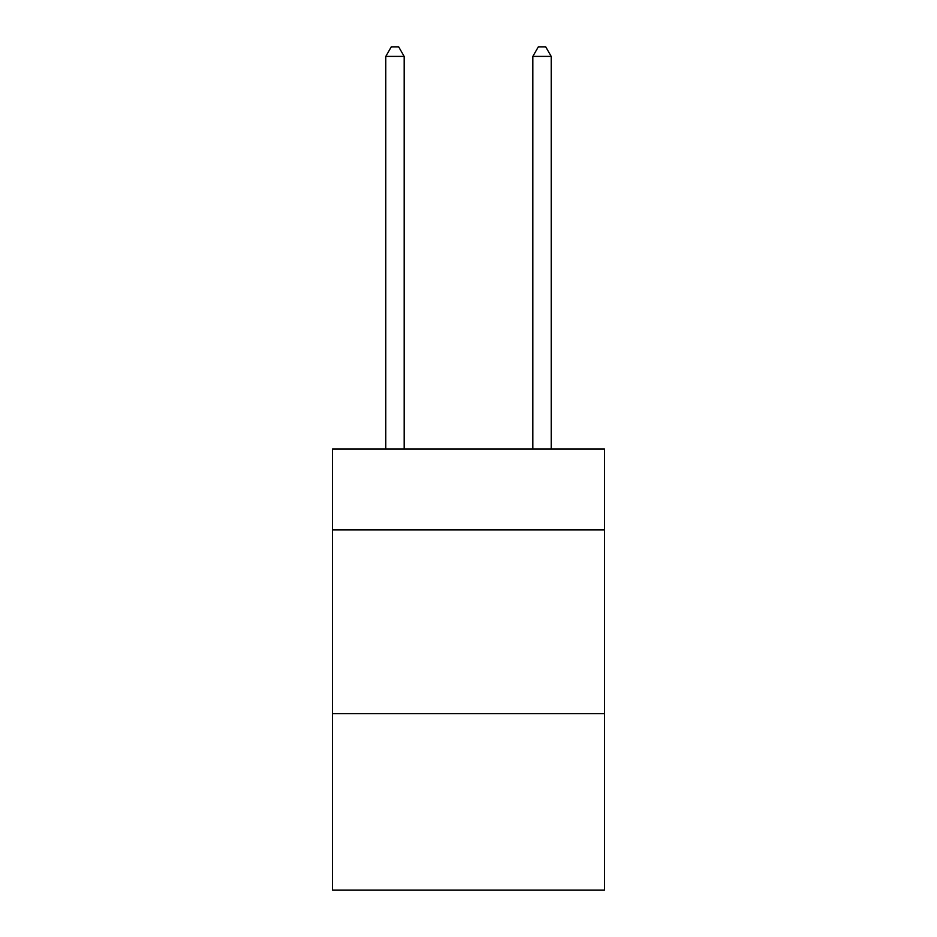 <?xml version="1.0" encoding="UTF-8"?>
<svg xmlns="http://www.w3.org/2000/svg" width="937" height="937" viewBox="0 0 937 937"><rect width="100%" height="100%" fill="white"/><g stroke="black" fill="none" stroke-linecap="round" stroke-linejoin="round"><path stroke-width="1.41" d="M604.517 529.885L604.517 449.022L332.483 449.022L332.483 529.885L604.517 529.885L604.517 890.15L332.483 890.15L332.483 529.885M604.517 713.701L332.483 713.701M404.163 449.022L404.163 56.407L385.786 56.407L385.786 449.022M385.786 56.407L391.303 46.85L398.658 46.85L404.163 56.407M551.214 449.022L551.214 56.407L532.837 56.407L532.837 449.022M532.837 56.407L538.342 46.85L545.697 46.85L551.214 56.407"/></g></svg>
